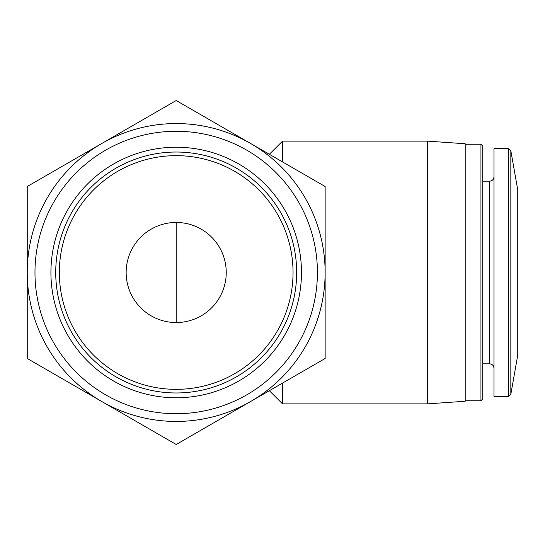 <?xml version="1.0" encoding="UTF-8"?>
<svg xmlns="http://www.w3.org/2000/svg" width="545" height="545" viewBox="0 0 545 545"><rect width="100%" height="100%" fill="white"/><g stroke="black" fill="none" stroke-linecap="round" stroke-linejoin="round"><path stroke-width="0.82" d="M226.243 272.5A50.045 50.045 0 0 0 176.198 222.455A50.045 50.045 0 0 0 126.154 272.5A50.045 50.045 0 0 0 176.198 322.545A50.045 50.045 0 0 0 226.243 272.5M282.542 383.087L282.542 403.865L427.668 403.865L427.668 141.135L282.542 141.135L282.542 161.913M427.668 141.135L465.205 143.757L465.205 401.243L427.668 403.865M465.205 144.262L480.949 144.262L480.949 400.739L465.205 400.739M480.949 144.262L482.72 146.033L482.72 398.967L480.949 400.739M508.369 148.642L493.981 148.642L493.981 396.358L508.369 396.358L510.835 394.294L510.835 150.706L508.369 148.642L508.369 396.358M510.835 150.706L517.75 189.926L517.75 355.074L510.835 394.294M27.25 358.494L27.25 186.506L176.198 100.512L325.14 186.506L325.14 358.494L176.198 444.488L27.25 358.494M161.545 108.973L139.5 121.698M63.949 165.319L41.917 178.038M310.486 178.045L288.441 165.319M212.891 121.698L205.554 117.461M190.845 436.027L212.891 423.302M288.441 379.681L310.473 366.962M41.904 366.955L63.949 379.681M139.5 423.302L146.837 427.539M250.666 143.512A148.948 148.948 0 0 1 250.666 401.488A148.948 148.948 0 0 1 27.25 272.5A148.948 148.948 0 0 1 250.666 143.512M34.975 272.5A141.223 141.223 0 0 1 246.803 150.195A141.223 141.223 0 0 1 246.803 394.805A141.223 141.223 0 0 1 34.975 272.5M50.923 272.5A125.268 125.268 0 0 1 238.833 164.011A125.268 125.268 0 0 1 238.833 380.989A125.268 125.268 0 0 1 50.923 272.5M55.726 272.5A120.472 120.472 0 0 1 236.428 168.167A120.472 120.472 0 0 1 236.428 376.833A120.472 120.472 0 0 1 55.726 272.5M59.337 272.5A116.862 116.862 0 0 1 234.623 171.3A116.862 116.862 0 0 1 234.623 373.7A116.862 116.862 0 0 1 59.337 272.5M176.198 322.545L176.198 222.455M482.72 181.172L489.601 181.172L489.601 363.828C492.237 364.067 493.695 365.525 493.981 368.209M269.366 390.697L282.542 403.865M269.366 154.303L282.542 141.135M482.72 363.828L489.601 363.828M489.601 181.172C492.237 180.933 493.695 179.475 493.981 176.791"/></g></svg>
